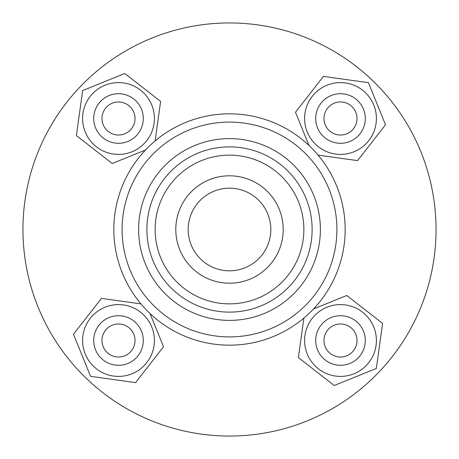 <?xml version="1.0" encoding="UTF-8"?>
<svg xmlns="http://www.w3.org/2000/svg" width="459" height="459" viewBox="0 0 459 459"><rect width="100%" height="100%" fill="white"/><g stroke="black" fill="none" stroke-linecap="round" stroke-linejoin="round"><path stroke-width="0.69" d="M303.892 318.07L298.384 357.567L334.221 385.508L376.34 368.439L382.617 323.434L346.78 295.493L313.56 308.959M345.168 229.5A115.668 115.668 0 0 1 229.5 345.168A115.668 115.668 0 0 1 113.832 229.5A115.668 115.668 0 0 1 229.5 113.832A115.668 115.668 0 0 1 345.168 229.5M336.906 229.5A107.406 107.406 0 0 1 229.5 336.906A107.406 107.406 0 0 1 122.094 229.5A107.406 107.406 0 0 1 229.5 122.094A107.406 107.406 0 0 1 336.906 229.5M138.618 229.5A90.882 90.882 0 0 1 229.5 138.618A90.882 90.882 0 0 1 320.382 229.5A90.882 90.882 0 0 1 229.5 320.382A90.882 90.882 0 0 1 138.618 229.5M146.88 229.5A82.62 82.62 0 0 1 229.5 146.88A82.62 82.62 0 0 1 312.12 229.5A82.62 82.62 0 0 1 229.5 312.12A82.62 82.62 0 0 1 146.88 229.5M155.142 229.5A74.358 74.358 0 0 1 229.5 155.142A74.358 74.358 0 0 1 303.858 229.5A74.358 74.358 0 0 1 229.5 303.858A74.358 74.358 0 0 1 155.142 229.5M283.203 229.5A53.703 53.703 0 0 1 229.5 283.203A53.703 53.703 0 0 1 175.797 229.5A53.703 53.703 0 0 1 229.5 175.797A53.703 53.703 0 0 1 283.203 229.5M118.502 365.284A24.786 24.786 0 0 1 93.716 340.498A24.786 24.786 0 0 1 118.502 315.712A24.786 24.786 0 0 1 143.288 340.498A24.786 24.786 0 0 1 118.502 365.284M118.502 323.974A16.524 16.524 0 0 0 101.978 340.498A16.524 16.524 0 0 0 118.502 357.022A16.524 16.524 0 0 0 135.026 340.498A16.524 16.524 0 0 0 118.502 323.974M93.716 118.502A24.786 24.786 0 0 1 118.502 93.716A24.786 24.786 0 0 1 143.288 118.502A24.786 24.786 0 0 1 118.502 143.288A24.786 24.786 0 0 1 93.716 118.502M135.026 118.502A16.524 16.524 0 0 0 118.502 101.978A16.524 16.524 0 0 0 101.978 118.502A16.524 16.524 0 0 0 118.502 135.026A16.524 16.524 0 0 0 135.026 118.502M340.498 93.716A24.786 24.786 0 0 1 365.284 118.502A24.786 24.786 0 0 1 340.498 143.288A24.786 24.786 0 0 1 315.712 118.502A24.786 24.786 0 0 1 340.498 93.716M340.498 135.026A16.524 16.524 0 0 0 357.022 118.502A16.524 16.524 0 0 0 340.498 101.978A16.524 16.524 0 0 0 323.974 118.502A16.524 16.524 0 0 0 340.498 135.026M340.498 154.402A35.905 35.905 0 0 0 376.403 118.502A35.905 35.905 0 0 0 340.498 82.597A35.905 35.905 0 0 0 304.598 118.502A35.905 35.905 0 0 0 340.498 154.402M154.402 118.502A35.905 35.905 0 0 0 118.502 82.597A35.905 35.905 0 0 0 82.597 118.502A35.905 35.905 0 0 0 118.502 154.402A35.905 35.905 0 0 0 154.402 118.502M118.502 304.598A35.905 35.905 0 0 0 82.597 340.498A35.905 35.905 0 0 0 118.502 376.403A35.905 35.905 0 0 0 154.402 340.498A35.905 35.905 0 0 0 118.502 304.598M436.05 229.5A206.55 206.55 0 0 1 229.5 436.05A206.55 206.55 0 0 1 22.95 229.5A206.55 206.55 0 0 1 229.5 22.95A206.55 206.55 0 0 1 436.05 229.5M188.19 229.5A41.31 41.31 0 0 1 229.5 188.19A41.31 41.31 0 0 1 270.81 229.5A41.31 41.31 0 0 1 229.5 270.81A41.31 41.31 0 0 1 188.19 229.5M323.974 340.498A16.524 16.524 0 0 0 340.498 357.022A16.524 16.524 0 0 0 357.022 340.498A16.524 16.524 0 0 0 340.498 323.974A16.524 16.524 0 0 0 323.974 340.498M365.284 340.498A24.786 24.786 0 0 1 340.498 365.284A24.786 24.786 0 0 1 315.712 340.498A24.786 24.786 0 0 1 340.498 315.712A24.786 24.786 0 0 1 365.284 340.498M304.598 340.498A35.905 35.905 0 0 0 340.498 376.403A35.905 35.905 0 0 0 376.403 340.498A35.905 35.905 0 0 0 340.498 304.598A35.905 35.905 0 0 0 304.598 340.498M140.93 303.892L101.433 298.384L73.492 334.221L90.561 376.34L135.566 382.617L163.507 346.78L150.041 313.56M155.108 140.93L160.616 101.433L124.779 73.492L82.66 90.561L76.383 135.566L112.22 163.507L145.44 150.041M318.07 155.108L357.567 160.616L385.508 124.779L368.439 82.66L323.434 76.383L295.493 112.22L308.959 145.44"/></g></svg>
